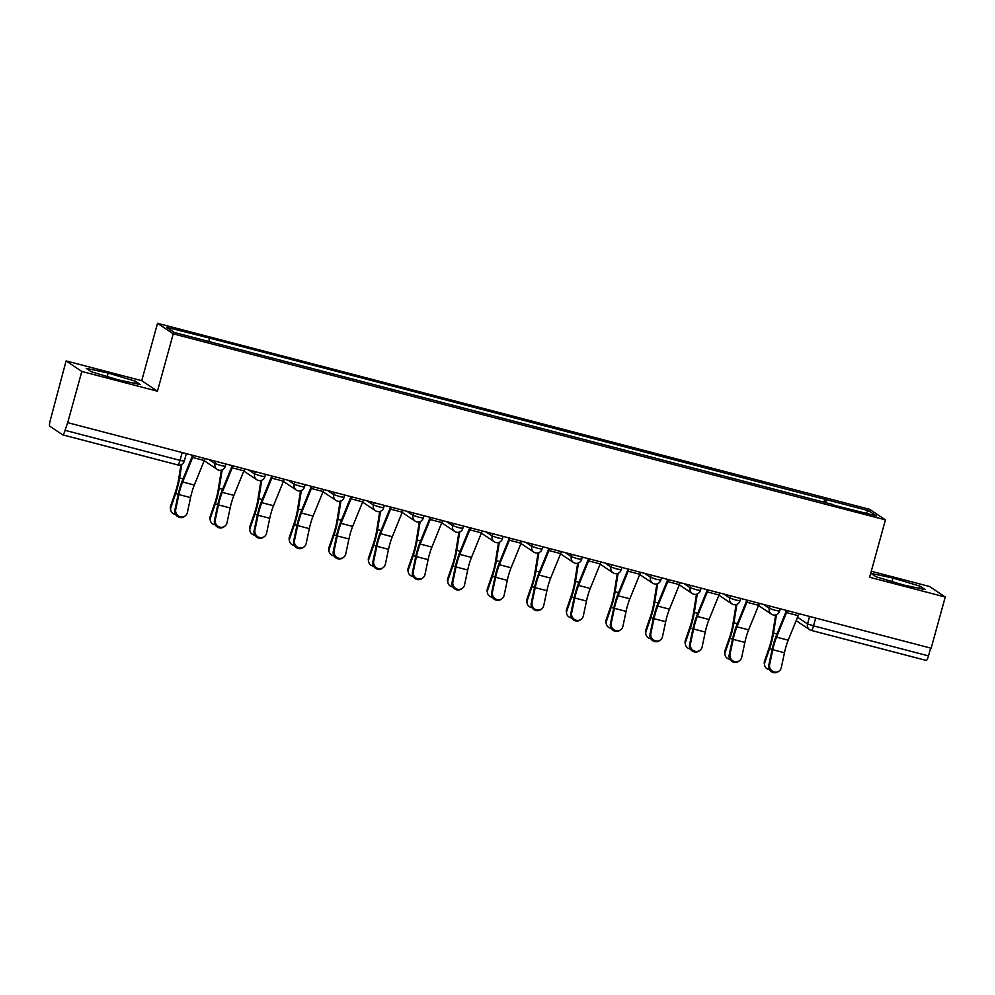 <?xml version="1.0" encoding="UTF-8"?>
<svg xmlns="http://www.w3.org/2000/svg" width="995" height="995" viewBox="0 0 995 995"><rect width="100%" height="100%" fill="white"/><g stroke="black" fill="none" stroke-linecap="round" stroke-linejoin="round"><path stroke-width="1.49" d="M66.093 360.924L81.814 371.458L67.71 422.664L931.146 648.218L945.25 597.012L869.618 577.262L885.426 519.887L869.705 509.353L157.533 323.313L141.725 380.687L66.093 360.924L50.247 420.412A5.348 1.045 -75.4 0 0 49.75 426.171L62.722 434.852A5.348 1.045 -75.4 0 0 62.784 434.89A5.348 1.045 -75.4 0 0 65.048 430.325L180.02 460.362L184.262 461.17L186.339 453.645M945.25 597.012L929.529 586.49L871.272 571.267M81.814 371.458L157.446 391.209L173.242 333.835L885.426 519.887M67.71 422.664L65.048 430.325M930.636 648.081L928.497 655.892A5.348 1.045 104.6 0 1 926.221 660.444A5.348 1.045 104.6 0 1 926.158 660.419L811.323 630.42M825.688 503.084L825.999 499.577L868.635 510.709L876.334 515.87L833.499 505.124M825.999 499.577L208.179 337.74L166.613 327.318L174.312 332.479L833.698 504.726M157.533 323.313L173.242 333.835M876.11 576.789L903.161 584.898L925.101 589.587L919.989 586.167L892.95 578.058L871.011 573.369L876.11 576.789M141.725 380.687L157.446 391.209M91.353 371.782L118.393 379.891L140.332 384.58L135.233 381.16L108.181 373.05L86.242 368.361L91.353 371.782M823.885 502.612L824.917 498.856M209.261 338.462L208.987 341.534M868.635 510.709L865.662 513.084M891.98 581.553L892.95 578.058M919.38 588.368L919.989 586.167M107.224 376.533L108.181 373.05M134.623 383.361L135.233 381.16M769.632 664.585A6.157 5.87 53.9 0 0 779.085 671.078A6.157 5.87 53.9 0 0 781.299 667.633L784.458 652.757L772.779 649.71L769.632 664.585L768.787 665.195L771.946 650.32A20.062 3.918 104.6 0 1 776.486 635.121L786.46 610.594A3.209 0.622 -75.4 0 0 786.523 610.433M779.085 671.078L778.239 671.687A6.157 5.87 -126.1 0 1 768.787 665.195M787.232 610.619A6.691 1.306 104.6 0 1 786.523 612.609L776.548 637.136A16.579 3.234 -75.4 0 0 772.779 649.71M798.898 613.666A6.691 1.306 104.6 0 1 798.189 615.656L788.214 640.195A16.579 3.234 -75.4 0 0 784.458 652.757M764.645 665.356L764.347 663.976A6.157 5.622 -12.1 0 1 764.533 661.165L764.819 662.533A6.157 5.622 167.9 0 0 769.533 669.647M775.665 614.947L772.53 634.449A16.579 3.234 104.6 0 1 769.272 647.359L764.533 661.165M764.819 662.533L769.57 648.728A20.062 3.918 -75.4 0 0 773.501 633.118L776.473 614.686M730.031 654.237A6.157 5.87 53.9 0 0 739.496 660.73A6.157 5.87 53.9 0 0 741.71 657.285L744.869 642.409L733.191 639.362L730.031 654.237L729.186 654.847L732.345 639.972A20.062 3.918 104.6 0 1 736.897 624.773L746.872 600.246A3.209 0.622 -75.4 0 0 746.934 600.097M739.496 660.73L738.651 661.352A6.157 5.87 -126.1 0 1 729.186 654.847M747.631 600.283A6.691 1.306 104.6 0 1 746.922 602.274L736.947 626.8A16.579 3.234 -75.4 0 0 733.191 639.362M759.309 603.331A6.691 1.306 104.6 0 1 758.6 605.321L748.626 629.847A16.579 3.234 -75.4 0 0 744.869 642.409M690.443 643.889A6.157 5.87 53.9 0 0 699.895 650.394A6.157 5.87 53.9 0 0 702.122 646.949L705.268 632.074L693.602 629.014L690.443 643.889L689.597 644.511L692.756 629.636A20.062 3.918 104.6 0 1 697.308 614.437L707.283 589.898A3.209 0.622 -75.4 0 0 707.333 589.749M699.895 650.394L699.062 651.004A6.157 5.87 -126.1 0 1 689.597 644.511M708.042 589.935A6.691 1.306 104.6 0 1 707.333 591.925L697.358 616.452A16.579 3.234 -75.4 0 0 693.602 629.014M719.721 592.983A6.691 1.306 104.6 0 1 719.012 594.973L709.037 619.499A16.579 3.234 -75.4 0 0 705.268 632.074M725.057 655.008L724.758 653.628A6.157 5.622 -12.1 0 1 724.932 650.817L725.231 652.198A6.157 5.622 167.9 0 0 729.944 659.312M736.076 604.612L732.929 624.101A16.579 3.234 104.6 0 1 729.683 637.011L724.932 650.817M725.231 652.198L729.969 638.392A20.062 3.918 -75.4 0 0 733.912 622.77L736.885 604.351M685.455 644.661L685.157 643.292A6.157 5.622 -12.1 0 1 685.344 640.481L685.63 641.85A6.157 5.622 167.9 0 0 690.343 648.964M696.488 594.264L693.341 613.766A16.579 3.234 104.6 0 1 690.082 626.663L685.344 640.481M685.63 641.85L690.381 628.044A20.062 3.918 -75.4 0 0 694.323 612.435L697.284 594.003M650.842 633.554A6.157 5.87 53.9 0 0 660.307 640.046A6.157 5.87 53.9 0 0 662.521 636.601L665.68 621.726L654.001 618.679L650.842 633.554L650.009 634.163L653.155 619.288A20.062 3.918 104.6 0 1 657.707 604.089L667.682 579.563A3.209 0.622 -75.4 0 0 667.744 579.413M660.307 640.046L659.461 640.668A6.157 5.87 -126.1 0 1 650.009 634.163M668.453 579.587A6.691 1.306 104.6 0 1 667.744 581.577L657.77 606.117A16.579 3.234 -75.4 0 0 654.001 618.679M680.12 582.647A6.691 1.306 104.6 0 1 679.411 584.637L669.436 609.164A16.579 3.234 -75.4 0 0 665.68 621.726M611.253 623.206A6.157 5.87 53.9 0 0 620.718 629.711A6.157 5.87 53.9 0 0 622.932 626.253L626.079 611.378L614.412 608.331L611.253 623.206L610.408 623.815L613.567 608.952A20.062 3.918 104.6 0 1 618.119 593.741L628.094 569.215A3.209 0.622 -75.4 0 0 628.156 569.065M620.718 629.711L619.873 630.32A6.157 5.87 -126.1 0 1 610.408 623.815M628.852 569.252A6.691 1.306 104.6 0 1 628.144 571.242L618.169 595.769A16.579 3.234 -75.4 0 0 614.412 608.331M640.531 572.299A6.691 1.306 104.6 0 1 639.822 574.289L629.847 598.816A16.579 3.234 -75.4 0 0 626.079 611.378M571.665 612.87A6.157 5.87 53.9 0 0 581.117 619.363A6.157 5.87 53.9 0 0 583.331 615.917L586.49 601.042L574.812 597.995L571.665 612.87L570.819 613.48L573.978 598.604A20.062 3.918 104.6 0 1 578.518 583.406L588.493 558.879A3.209 0.622 -75.4 0 0 588.555 558.717M581.117 619.363L580.272 619.972A6.157 5.87 -126.1 0 1 570.819 613.48M589.264 558.904A6.691 1.306 104.6 0 1 588.555 560.894L578.58 585.421A16.579 3.234 -75.4 0 0 574.812 597.995M600.93 561.951A6.691 1.306 104.6 0 1 600.221 563.941L590.259 588.468A16.579 3.234 -75.4 0 0 586.49 601.042M645.867 634.325L645.568 632.944A6.157 5.622 -12.1 0 1 645.743 630.133L646.041 631.514A6.157 5.622 167.9 0 0 650.755 638.628M656.887 583.928L653.752 603.418A16.579 3.234 104.6 0 1 650.494 616.328L645.743 630.133M646.041 631.514L650.792 617.696A20.062 3.918 -75.4 0 0 654.722 602.087L657.695 583.667M606.266 623.977L605.98 622.609A6.157 5.622 -12.1 0 1 606.154 619.785L606.452 621.166A6.157 5.622 167.9 0 0 611.166 628.28M617.298 573.58L614.151 593.07A16.579 3.234 104.6 0 1 610.905 605.98L606.154 619.785M606.452 621.166L611.191 607.36A20.062 3.918 -75.4 0 0 615.134 591.739L618.106 573.319M566.677 613.641L566.379 612.261A6.157 5.622 -12.1 0 1 566.565 609.45L566.851 610.818A6.157 5.622 167.9 0 0 571.565 617.932M577.697 563.232L574.563 582.734A16.579 3.234 104.6 0 1 571.304 595.632L566.565 609.45M566.851 610.818L571.603 597.012A20.062 3.918 -75.4 0 0 575.533 581.403L578.505 562.971M532.064 602.522A6.157 5.87 53.9 0 0 541.529 609.015A6.157 5.87 53.9 0 0 543.743 605.569L546.902 590.694L535.223 587.647L532.064 602.522L531.231 603.132L534.377 588.256A20.062 3.918 104.6 0 1 538.929 573.058L548.904 548.531A3.209 0.622 -75.4 0 0 548.966 548.382M541.529 609.015L540.683 609.636A6.157 5.87 -126.1 0 1 531.231 603.132M549.663 548.568A6.691 1.306 104.6 0 1 548.954 550.546L538.979 575.085A16.579 3.234 -75.4 0 0 535.223 587.647M561.342 551.616A6.691 1.306 104.6 0 1 560.633 553.606L550.658 578.132A16.579 3.234 -75.4 0 0 546.902 590.694M527.089 603.293L526.79 601.913A6.157 5.622 -12.1 0 1 526.964 599.102L527.263 600.482A6.157 5.622 167.9 0 0 531.977 607.597M538.108 552.897L534.962 572.386A16.579 3.234 104.6 0 1 531.716 585.296L526.964 599.102M527.263 600.482L532.002 586.664A20.062 3.918 -75.4 0 0 535.944 571.055L538.917 552.635M492.475 592.174A6.157 5.87 53.9 0 0 501.928 598.679A6.157 5.87 53.9 0 0 504.154 595.234L507.301 580.359L495.634 577.299L492.475 592.174L491.629 592.796L494.789 577.921A20.062 3.918 104.6 0 1 499.341 562.722L509.316 538.183A3.209 0.622 -75.4 0 0 509.365 538.034M501.928 598.679L501.094 599.288A6.157 5.87 -126.1 0 1 491.629 592.796M510.074 538.22A6.691 1.306 104.6 0 1 509.365 540.21L499.39 564.737A16.579 3.234 -75.4 0 0 495.634 577.299M521.753 541.268A6.691 1.306 104.6 0 1 521.044 543.258L511.069 567.784A16.579 3.234 -75.4 0 0 507.301 580.359M487.488 592.945L487.202 591.577A6.157 5.622 -12.1 0 1 487.376 588.766L487.662 590.135A6.157 5.622 167.9 0 0 492.376 597.249M498.52 542.549L495.373 562.051A16.579 3.234 104.6 0 1 492.115 574.948L487.376 588.766M487.662 590.135L492.413 576.329A20.062 3.918 -75.4 0 0 496.356 560.72L499.316 542.287M452.887 581.839A6.157 5.87 53.9 0 0 462.339 588.331A6.157 5.87 53.9 0 0 464.553 584.886L467.712 570.011L456.033 566.963L452.887 581.839L452.041 582.448L455.188 567.573A20.062 3.918 104.6 0 1 459.74 552.374L469.715 527.847A3.209 0.622 -75.4 0 0 469.777 527.698M462.339 588.331L461.493 588.94A6.157 5.87 -126.1 0 1 452.041 582.448M470.486 527.872A6.691 1.306 104.6 0 1 469.777 529.862L459.802 554.389A16.579 3.234 -75.4 0 0 456.033 566.963M482.152 530.932A6.691 1.306 104.6 0 1 481.443 532.91L471.468 557.449A16.579 3.234 -75.4 0 0 467.712 570.011M447.899 582.61L447.601 581.229A6.157 5.622 -12.1 0 1 447.775 578.418L448.073 579.799A6.157 5.622 167.9 0 0 452.787 586.901M458.919 532.201L455.785 551.703A16.579 3.234 104.6 0 1 452.526 564.613L447.775 578.418M448.073 579.799L452.824 565.981A20.062 3.918 -75.4 0 0 456.755 550.372L459.727 531.939M413.286 571.491A6.157 5.87 53.9 0 0 422.751 577.995A6.157 5.87 53.9 0 0 424.964 574.538L428.111 559.663L416.445 556.615L413.286 571.491L412.44 572.1L415.599 557.225A20.062 3.918 104.6 0 1 420.151 542.026L430.126 517.499A3.209 0.622 -75.4 0 0 430.188 517.35M422.751 577.995L421.905 578.605A6.157 5.87 -126.1 0 1 412.44 572.1M430.885 517.537A6.691 1.306 104.6 0 1 430.176 519.527L420.201 544.054A16.579 3.234 -75.4 0 0 416.445 556.615M442.564 520.584A6.691 1.306 104.6 0 1 441.855 522.574L431.88 547.101A16.579 3.234 -75.4 0 0 428.111 559.663M408.298 572.262L408.012 570.894A6.157 5.622 -12.1 0 1 408.186 568.07L408.485 569.451A6.157 5.622 167.9 0 0 413.199 576.565M419.33 521.865L416.184 541.355A16.579 3.234 104.6 0 1 412.937 554.265L408.186 568.07M408.485 569.451L413.224 555.645A20.062 3.918 -75.4 0 0 417.166 540.024L420.139 521.604M373.697 561.143A6.157 5.87 53.9 0 0 383.15 567.647A6.157 5.87 53.9 0 0 385.363 564.202L388.523 549.327L376.844 546.28L373.697 561.143L372.851 561.765L376.01 546.889A20.062 3.918 104.6 0 1 380.563 531.691L390.525 507.164A3.209 0.622 -75.4 0 0 390.587 507.002M383.15 567.647L382.304 568.257A6.157 5.87 -126.1 0 1 372.851 561.765M391.296 507.189A6.691 1.306 104.6 0 1 390.587 509.179L380.612 533.706A16.579 3.234 -75.4 0 0 376.844 546.28M402.975 510.236A6.691 1.306 104.6 0 1 402.266 512.226L392.291 536.753A16.579 3.234 -75.4 0 0 388.523 549.327M368.71 561.926L368.411 560.546A6.157 5.622 -12.1 0 1 368.598 557.735L368.884 559.103A6.157 5.622 167.9 0 0 373.598 566.217M379.742 511.517L376.595 531.019A16.579 3.234 104.6 0 1 373.336 543.917L368.598 557.735M368.884 559.103L373.635 545.297A20.062 3.918 -75.4 0 0 377.565 529.688L380.538 511.256M334.096 550.807A6.157 5.87 53.9 0 0 343.561 557.299A6.157 5.87 53.9 0 0 345.775 553.854L348.934 538.979L337.255 535.932L334.096 550.807L333.263 551.417L336.409 536.541A20.062 3.918 104.6 0 1 340.962 521.343L350.937 496.816A3.209 0.622 -75.4 0 0 350.999 496.667M343.561 557.299L342.715 557.921A6.157 5.87 -126.1 0 1 333.263 551.417M351.695 496.841A6.691 1.306 104.6 0 1 350.986 498.831L341.011 523.37A16.579 3.234 -75.4 0 0 337.255 535.932M363.374 499.9A6.691 1.306 104.6 0 1 362.665 501.89L352.69 526.417A16.579 3.234 -75.4 0 0 348.934 538.979M329.121 551.578L328.823 550.198A6.157 5.622 -12.1 0 1 328.997 547.387L329.295 548.767A6.157 5.622 167.9 0 0 334.009 555.882M340.141 501.181L336.994 520.671A16.579 3.234 104.6 0 1 333.748 533.581L328.997 547.387M329.295 548.767L334.034 534.949A20.062 3.918 -75.4 0 0 337.977 519.34L340.949 500.92M294.508 540.459A6.157 5.87 53.9 0 0 303.96 546.964A6.157 5.87 53.9 0 0 306.186 543.506L309.333 528.631L297.667 525.584L294.508 540.459L293.662 541.081L296.821 526.206A20.062 3.918 104.6 0 1 301.373 510.995L311.348 486.468A3.209 0.622 -75.4 0 0 311.41 486.319M303.96 546.964L303.127 547.573A6.157 5.87 -126.1 0 1 293.662 541.081M312.107 486.505A6.691 1.306 104.6 0 1 311.398 488.495L301.423 513.022A16.579 3.234 -75.4 0 0 297.667 525.584M323.785 489.552A6.691 1.306 104.6 0 1 323.076 491.542L313.102 516.069A16.579 3.234 -75.4 0 0 309.333 528.631M289.52 541.23L289.234 539.862A6.157 5.622 -12.1 0 1 289.408 537.039L289.707 538.419A6.157 5.622 167.9 0 0 294.421 545.534M300.552 490.833L297.405 510.335A16.579 3.234 104.6 0 1 294.147 523.233L289.408 537.039M289.707 538.419L294.445 524.614A20.062 3.918 -75.4 0 0 298.388 509.005L301.348 490.572M254.919 530.124A6.157 5.87 53.9 0 0 264.371 536.616A6.157 5.87 53.9 0 0 266.585 533.171L269.744 518.295L258.066 515.248L254.919 530.124L254.073 530.733L257.22 515.858A20.062 3.918 104.6 0 1 261.772 500.659L271.747 476.132A3.209 0.622 -75.4 0 0 271.809 475.983M264.371 536.616L263.526 537.225A6.157 5.87 -126.1 0 1 254.073 530.733M272.518 476.157A6.691 1.306 104.6 0 1 271.809 478.147L261.834 502.674A16.579 3.234 -75.4 0 0 258.066 515.248M284.184 479.204A6.691 1.306 104.6 0 1 283.475 481.194L273.501 505.734A16.579 3.234 -75.4 0 0 269.744 518.295M249.932 530.895L249.633 529.514A6.157 5.622 -12.1 0 1 249.807 526.703L250.106 528.071A6.157 5.622 167.9 0 0 254.819 535.186M260.951 480.485L257.817 499.987A16.579 3.234 104.6 0 1 254.558 512.898L249.807 526.703M250.106 528.071L254.857 514.266A20.062 3.918 -75.4 0 0 258.787 498.657L261.76 480.224M215.318 519.776A6.157 5.87 53.9 0 0 224.783 526.268A6.157 5.87 53.9 0 0 226.997 522.823L230.156 507.947L218.477 504.9L215.318 519.776L214.472 520.385L217.631 505.51A20.062 3.918 104.6 0 1 222.183 490.311L232.158 465.784A3.209 0.622 -75.4 0 0 232.221 465.635M224.783 526.268L223.937 526.89A6.157 5.87 -126.1 0 1 214.472 520.385M232.917 465.822A6.691 1.306 104.6 0 1 232.208 467.812L222.233 492.338A16.579 3.234 -75.4 0 0 218.477 504.9M244.596 468.869A6.691 1.306 104.6 0 1 243.887 470.859L233.912 495.386A16.579 3.234 -75.4 0 0 230.156 507.947M210.331 520.547L210.044 519.166A6.157 5.622 -12.1 0 1 210.219 516.355L210.517 517.736A6.157 5.622 167.9 0 0 215.231 524.85M221.363 470.15L218.216 489.639A16.579 3.234 104.6 0 1 214.97 502.55L210.219 516.355M210.517 517.736L215.256 503.93A20.062 3.918 -75.4 0 0 219.198 488.309L222.171 469.889M175.729 509.428A6.157 5.87 53.9 0 0 185.182 515.932A6.157 5.87 53.9 0 0 187.396 512.487L190.555 497.612L178.876 494.552L175.729 509.428L174.884 510.049L178.043 495.174A20.062 3.918 104.6 0 1 182.595 479.976L192.57 455.436A3.209 0.622 -75.4 0 0 192.62 455.287M185.182 515.932L184.336 516.542A6.157 5.87 -126.1 0 1 174.884 510.049M193.328 455.474A6.691 1.306 104.6 0 1 192.62 457.464L182.645 481.99A16.579 3.234 -75.4 0 0 178.876 494.552M205.007 458.521A6.691 1.306 104.6 0 1 204.298 460.511L194.323 485.038A16.579 3.234 -75.4 0 0 190.555 497.612M170.742 510.199L170.443 508.831A6.157 5.622 -12.1 0 1 170.63 506.02L170.916 507.388A6.157 5.622 167.9 0 0 175.63 514.502M180.966 464.764L178.627 479.304A16.579 3.234 104.6 0 1 175.369 492.202L170.63 506.02M170.916 507.388L175.667 493.582A20.062 3.918 -75.4 0 0 179.597 477.973L181.799 464.379M209 459.566L215.044 463.62L221.039 465.56L225.28 466.369L225.927 463.993M248.588 469.914L254.633 473.968L260.628 475.896L264.869 476.704L265.528 474.329M288.177 480.249L294.234 484.304L300.216 486.244L304.458 487.053L305.117 484.677M327.778 490.597L333.822 494.652L339.817 496.592L344.059 497.4L344.705 495.025M367.366 500.945L373.411 504.987L379.406 506.928L383.647 507.736L384.306 505.36M406.967 511.281L413.012 515.335L419.007 517.276L423.248 518.084L423.895 515.708M446.556 521.629L452.601 525.683L458.596 527.624L462.837 528.42L463.496 526.056M486.145 531.964L492.202 536.019L498.184 537.959L502.425 538.768L503.084 536.392M525.746 542.312L531.79 546.367L537.785 548.307L542.026 549.116L542.673 546.74M565.334 552.66L571.379 556.702L577.374 558.643L581.615 559.451L582.274 557.076M604.935 562.996L610.98 567.05L616.975 568.991L621.203 569.799L621.863 567.424M644.524 573.344L650.568 577.399L656.563 579.339L660.804 580.135L661.451 577.772M684.112 583.692L690.169 587.734L696.152 589.674L700.393 590.483L701.052 588.107M723.713 594.027L729.758 598.082L735.753 600.022L739.994 600.831L740.641 598.455M763.302 604.375L769.346 608.418L775.341 610.358L779.582 611.166L780.242 608.791M182.172 452.563L180.02 460.362A5.348 1.045 -75.4 0 1 177.757 464.926A5.348 1.045 -75.4 0 1 177.695 464.889L62.859 434.89M797.555 617.236L807.53 623.915L813.524 625.855L928.497 655.892M809.582 616.465L807.53 623.915A5.348 5.236 -56.2 0 0 809.619 629.686A5.348 5.348 0 0 0 811.248 630.42A5.348 1.045 -75.4 0 0 813.524 625.855L815.664 618.057M215.679 461.307L215.044 463.62A5.348 5.236 123.8 0 0 218.701 470.088M255.267 471.655L254.633 473.968A5.348 5.236 123.8 0 0 258.29 480.436M294.868 482.003L294.234 484.304A5.348 5.236 123.8 0 0 297.891 490.771M334.457 492.338L333.822 494.652A5.348 5.236 123.8 0 0 337.479 501.119M374.045 502.686L373.411 504.987A5.348 5.236 123.8 0 0 377.08 511.467M413.646 513.034L413.012 515.335A5.348 5.236 123.8 0 0 416.669 521.803M453.235 523.37L452.601 525.683A5.348 5.236 123.8 0 0 456.257 532.151M492.836 533.718L492.202 536.019A5.348 5.236 123.8 0 0 495.858 542.499M532.424 544.054L531.79 546.367A5.348 5.236 123.8 0 0 535.447 552.834M572.013 554.402L571.379 556.702A5.348 5.236 123.8 0 0 575.035 563.182M611.614 564.75L610.98 567.05A5.348 5.236 123.8 0 0 614.636 573.518M651.203 575.085L650.568 577.399A5.348 5.236 123.8 0 0 654.225 583.866M690.804 585.433L690.169 587.734A5.348 5.236 123.8 0 0 693.826 594.214M730.392 595.769L729.758 598.082A5.348 5.236 123.8 0 0 733.414 604.55M769.981 606.117L769.346 608.418A5.348 5.236 123.8 0 0 773.003 614.898M796.659 620.992A5.348 5.236 -56.2 0 1 796.174 620.631A5.348 5.348 0 0 0 796.659 620.992L809.619 629.686A5.348 5.236 -56.2 0 0 811.186 630.382A5.348 1.045 -75.4 0 0 811.248 630.42L926.221 660.444M798.189 615.656L786.523 612.609M788.214 640.195L776.548 637.136M769.57 648.728L772.145 649.399M773.501 633.118L776.946 634.014M758.6 605.321L746.922 602.274M748.626 629.847L736.947 626.8M719.012 594.973L707.333 591.925M709.037 619.499L697.358 616.452M729.969 638.392L732.544 639.064M733.912 622.77L737.345 623.666M690.381 628.044L692.955 628.716M694.323 612.435L697.756 613.33M679.411 584.637L667.744 581.577M669.436 609.164L657.77 606.117M639.822 574.289L628.144 571.242M629.847 598.816L618.169 595.769M600.221 563.941L588.555 560.894M590.259 588.468L578.58 585.421M650.792 617.696L653.354 618.368M654.722 602.087L658.155 602.982M611.191 607.36L613.766 608.032M615.134 591.739L618.567 592.647M571.603 597.012L574.177 597.684M575.533 581.403L578.978 582.299M560.633 553.606L548.954 550.546M550.658 578.132L538.979 575.085M532.002 586.664L534.576 587.336M535.944 571.055L539.377 571.951M521.044 543.258L509.365 540.21M511.069 567.784L499.39 564.737M492.413 576.329L494.988 577M496.356 560.72L499.788 561.615M481.443 532.91L469.777 529.862M471.468 557.449L459.802 554.389M452.824 565.981L455.387 566.653M456.755 550.372L460.187 551.267M441.855 522.574L430.176 519.527M431.88 547.101L420.201 544.054M413.224 555.645L415.798 556.317M417.166 540.024L420.599 540.932M402.266 512.226L390.587 509.179M392.291 536.753L380.612 533.706M373.635 545.297L376.209 545.969M377.565 529.688L381.01 530.584M362.665 501.89L350.986 498.831M352.69 526.417L341.011 523.37M334.034 534.949L336.608 535.621M337.977 519.34L341.409 520.236M323.076 491.542L311.398 488.495M313.102 516.069L301.423 513.022M294.445 524.614L297.02 525.285M298.388 509.005L301.821 509.9M283.475 481.194L271.809 478.147M273.501 505.734L261.834 502.674M254.857 514.266L257.431 514.937M258.787 498.657L262.22 499.552M243.887 470.859L232.208 467.812M233.912 495.386L222.233 492.338M215.256 503.93L217.83 504.602M219.198 488.309L222.631 489.204M204.298 460.511L192.62 457.464M194.323 485.038L182.645 481.99M175.667 493.582L178.242 494.254M179.597 477.973L183.043 478.869M758.513 605.532L771.448 614.189A5.348 5.348 0 0 0 779.582 611.166M718.925 595.184L731.86 603.853A5.348 5.348 0 0 0 739.994 600.831M679.324 584.836L692.259 593.505A5.348 5.348 0 0 0 700.393 590.483M639.735 574.501L652.67 583.169A5.348 5.348 0 0 0 660.804 580.135M600.147 564.153L613.069 572.822A5.348 5.348 0 0 0 621.203 569.799M560.546 553.817L573.481 562.473A5.348 5.348 0 0 0 581.615 559.451M520.957 543.469L533.892 552.138A5.348 5.348 0 0 0 542.026 549.116M481.356 533.121L494.291 541.79A5.348 5.348 0 0 0 502.425 538.768M441.768 522.785L454.703 531.442A5.348 5.348 0 0 0 462.837 528.42M402.179 512.437L415.102 521.106A5.348 5.348 0 0 0 423.248 518.084M362.578 502.102L375.513 510.758A5.348 5.348 0 0 0 383.647 507.736M322.989 491.754L335.924 500.423A5.348 5.348 0 0 0 344.059 497.4M283.388 481.406L296.323 490.075A5.348 5.348 0 0 0 304.458 487.053M243.8 471.07L256.735 479.727A5.348 5.348 0 0 0 264.869 476.704M204.211 460.722L217.146 469.391A5.348 5.348 0 0 0 225.28 466.369M62.784 434.89L177.757 464.926A5.348 5.348 0 0 0 184.262 461.17"/></g></svg>
